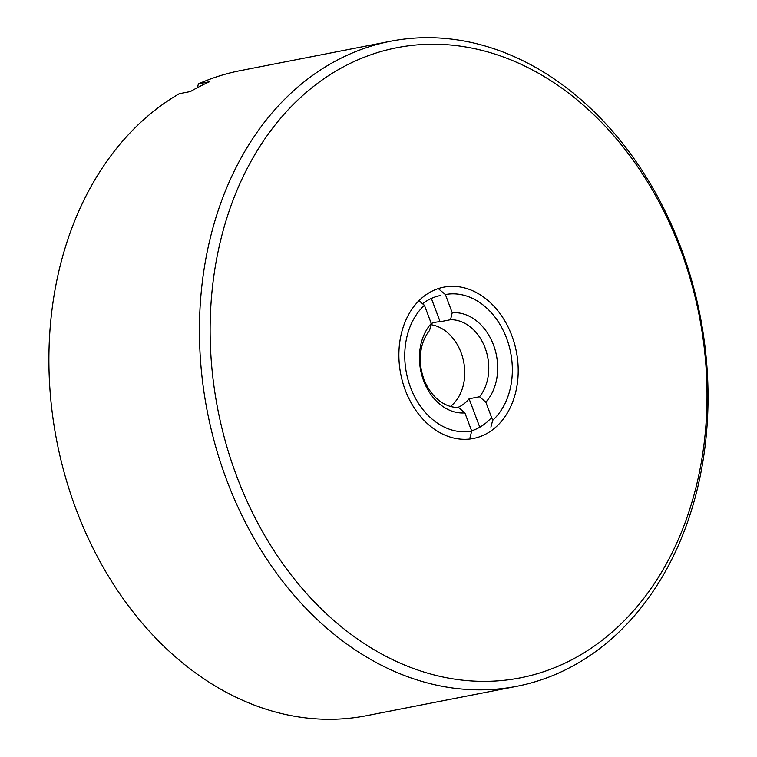 <?xml version="1.0" encoding="UTF-8"?>
<svg xmlns="http://www.w3.org/2000/svg" width="757" height="757" viewBox="0 0 757 757"><rect width="100%" height="100%" fill="white"/><g stroke="black" fill="none" stroke-linecap="round" stroke-linejoin="round"><path stroke-width="1.14" d="M570.418 660.454A321.053 245.221 -101.1 0 1 210.512 312.423A321.053 245.221 -101.1 0 1 594.709 115.603A321.053 245.221 -101.1 0 1 570.418 660.454M431.679 291.35A77.1 58.895 78.9 0 0 425.85 422.198A77.1 58.895 78.9 0 0 518.11 374.933A77.1 58.895 78.9 0 0 431.679 291.35M568.261 668.422A328.642 251.012 78.9 0 0 691.832 281.027A328.642 251.012 78.9 0 0 390.659 41.238A328.642 251.012 78.9 0 0 348.939 54.457A328.642 251.012 78.9 0 0 213.815 439.808A328.642 251.012 78.9 0 0 516.832 686.296A328.642 251.012 78.9 0 0 568.261 668.422M440.394 295.533A69.521 53.104 78.9 0 0 429.522 299.318A69.521 53.104 78.9 0 0 422.567 303.756M471.611 430.837A69.521 53.104 78.9 0 0 491.596 417.486M390.659 41.238L240.13 70.675A328.642 251.012 78.9 0 0 198.41 83.904L209.623 81.709A328.642 251.012 -101.1 0 0 190.404 91.55L179.201 93.745A328.642 251.012 78.9 0 0 67.061 482.597A328.642 251.012 78.9 0 0 366.303 715.734L516.832 686.296M197.388 87.67L198.41 83.904M469.955 437.858L471.706 431.083L464.874 412.906A50.558 38.616 -101.1 0 1 423.617 380.724A50.558 38.616 -101.1 0 1 431.263 323.485A44.237 33.791 -101.1 0 1 435.644 322.227A44.237 33.791 -101.1 0 1 440.129 321.753L431.367 298.428M464.874 412.906L458.543 407.503A44.237 33.791 78.9 0 1 423.977 379.266A44.237 33.791 78.9 0 1 429.579 330.449L431.263 323.485L424.431 305.298L418.933 300.718M471.706 431.083A69.521 53.104 -101.1 0 1 410.521 387.433A69.521 53.104 -101.1 0 1 424.431 305.298M479.777 427.222L469.094 398.797A44.237 33.791 -101.1 0 1 457.73 407.503M439.126 289.354L445.39 294.558L452.222 312.745A50.558 38.616 -101.1 0 1 493.479 344.927A50.558 38.616 -101.1 0 1 485.833 402.166L492.665 420.353L490.914 427.128M440.129 321.753L450.538 319.709L452.222 312.745M485.833 402.166L479.503 396.763L469.094 398.797M430.96 324.696A44.237 33.791 -101.1 0 1 463.18 359.509A44.237 33.791 -101.1 0 1 450.453 406.424M450.538 319.709A44.237 33.791 -101.1 0 1 485.105 347.946A44.237 33.791 -101.1 0 1 479.503 396.763M445.39 294.558A69.521 53.104 -101.1 0 1 506.575 338.218A69.521 53.104 -101.1 0 1 492.665 420.353"/></g></svg>
